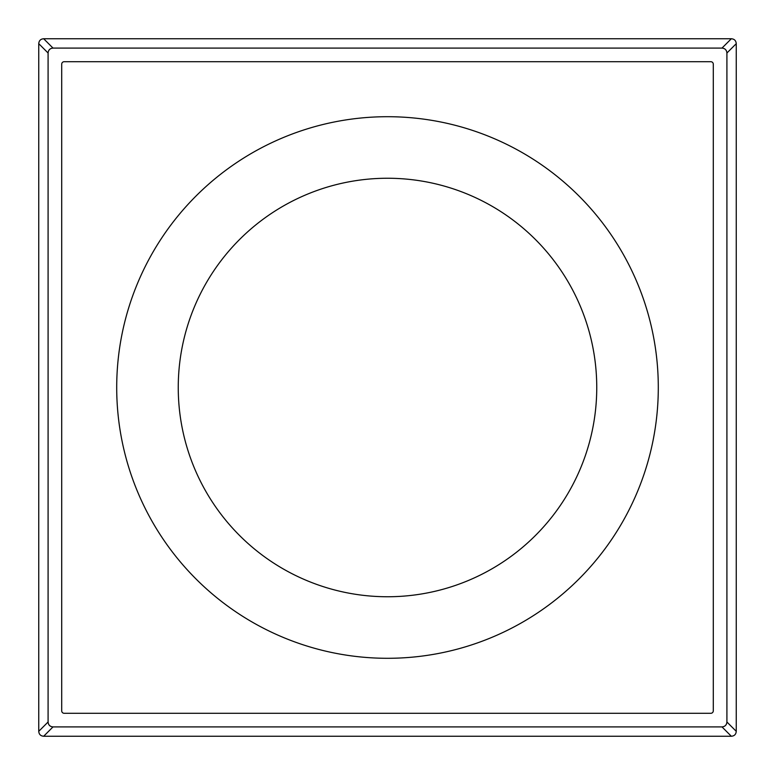 <?xml version="1.0" encoding="UTF-8"?>
<svg xmlns="http://www.w3.org/2000/svg" width="775" height="775" viewBox="0 0 775 775"><rect width="100%" height="100%" fill="white"/><g stroke="black" fill="none" stroke-linecap="round" stroke-linejoin="round"><path stroke-width="1.16" d="M178.25 387.5A209.25 209.25 0 0 0 387.5 596.75A209.25 209.25 0 0 0 596.75 387.5A209.25 209.25 0 0 0 387.5 178.25A209.25 209.25 0 0 0 178.25 387.5M387.5 658.295A270.795 270.795 0 0 0 658.295 387.5A270.795 270.795 0 0 0 387.5 116.705A270.795 270.795 0 0 0 116.705 387.5A270.795 270.795 0 0 0 387.5 658.295M64.18 713.291L710.82 713.291A2.461 2.461 0 0 0 713.291 710.82L713.291 64.18A2.461 2.461 0 0 0 710.82 61.709L64.18 61.709A2.461 2.461 0 0 0 61.709 64.18L61.709 710.82A2.461 2.461 0 0 0 64.18 713.291M736.25 43.671L736.25 731.329C735.998 734.371 734.361 736.008 731.329 736.25L43.671 736.25C40.629 735.998 38.992 734.361 38.75 731.329L38.75 43.671C39.002 40.629 40.639 38.992 43.671 38.75L731.329 38.75C734.371 39.002 736.008 40.639 736.25 43.671L726.911 53.01C726.64 49.997 725.003 48.36 721.99 48.089L53.01 48.089C49.997 48.36 48.36 49.997 48.089 53.01L48.089 721.99C48.36 725.003 49.997 726.64 53.01 726.911L721.99 726.911C725.003 726.64 726.64 725.003 726.911 721.99L726.911 53.01M731.329 38.75L721.99 48.089M43.671 38.75L53.01 48.089M38.75 43.671L48.089 53.01M38.75 731.329L48.089 721.99M43.671 736.25L53.01 726.911M731.329 736.25L721.99 726.911M736.25 731.329L726.911 721.99"/></g></svg>
